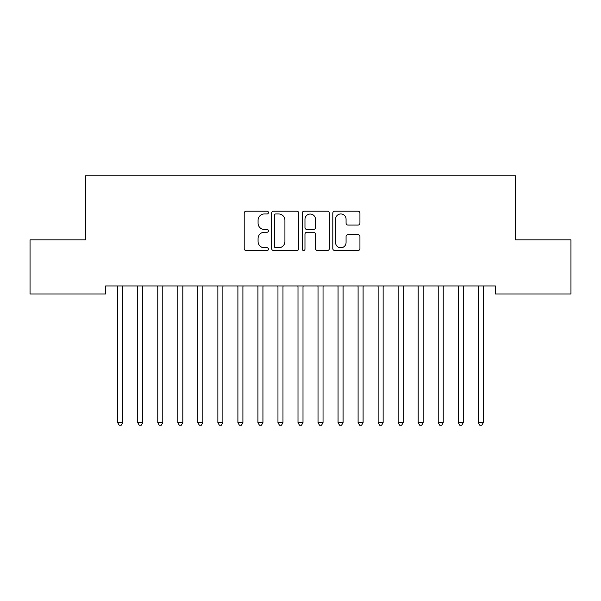 <?xml version="1.0" encoding="UTF-8"?>
<svg xmlns="http://www.w3.org/2000/svg" width="601" height="601" viewBox="0 0 601 601"><rect width="100%" height="100%" fill="white"/><g stroke="black" fill="none" stroke-linecap="round" stroke-linejoin="round"><path stroke-width="0.9" d="M268.444 212.574A1.375 1.375 0 0 0 267.069 211.199L246.177 211.199A1.968 1.968 0 0 0 244.209 213.167L244.209 248.559A1.968 1.968 0 0 0 246.177 250.527L267.069 250.527A1.375 1.375 0 0 0 268.444 249.152A1.375 1.375 0 0 0 267.069 247.777L264.365 247.777A6.295 6.295 0 0 1 258.077 241.482L258.077 238.529A6.295 6.295 0 0 1 264.365 232.241L267.069 232.241A1.375 1.375 0 0 0 268.444 230.867A1.375 1.375 0 0 0 267.069 229.484L264.365 229.484A6.295 6.295 0 0 1 258.077 223.196L258.077 220.244A6.295 6.295 0 0 1 264.365 213.956L267.069 213.956A1.375 1.375 0 0 0 268.444 212.574M357.971 225.067A1.968 1.968 0 0 0 359.931 223.099L359.931 213.167A1.968 1.968 0 0 0 357.971 211.199L334.765 211.199A1.968 1.968 0 0 0 332.796 213.167L332.796 248.559A1.968 1.968 0 0 0 334.765 250.527L357.971 250.527A1.968 1.968 0 0 0 359.931 248.559L359.931 236.569A1.968 1.968 0 0 0 357.971 234.6L348.039 234.6A1.968 1.968 0 0 0 346.071 236.569L346.071 242.519A5.259 5.259 0 0 1 340.812 247.777A5.259 5.259 0 0 1 335.553 242.519L335.553 219.215A5.259 5.259 0 0 1 340.812 213.956A5.259 5.259 0 0 1 346.071 219.215L346.071 223.099A1.968 1.968 0 0 0 348.039 225.067L357.971 225.067M495.427 285.956L105.573 285.956L105.573 293.972L30.05 293.972L30.05 239.882L85.545 239.882L85.545 175.77L515.455 175.77L515.455 239.882L570.95 239.882L570.95 293.972L495.427 293.972L495.427 285.956M298.78 213.167A1.968 1.968 0 0 0 296.811 211.199L273.613 211.199A1.968 1.968 0 0 0 271.644 213.167L271.644 248.559A1.968 1.968 0 0 0 273.613 250.527L296.811 250.527A1.968 1.968 0 0 0 298.78 248.559L298.78 213.167M304.189 211.199L327.387 211.199A1.968 1.968 0 0 1 329.356 213.167L329.356 248.559A1.968 1.968 0 0 1 327.387 250.527L317.463 250.527A1.968 1.968 0 0 1 315.495 248.559L315.495 234.21A1.968 1.968 0 0 0 313.527 232.241L306.938 232.241A1.968 1.968 0 0 0 304.97 234.21L304.97 249.152A1.375 1.375 0 0 1 303.595 250.527A1.375 1.375 0 0 1 302.22 249.152L302.22 213.167A1.968 1.968 0 0 1 304.189 211.199M275.769 213.956A1.375 1.375 0 0 0 274.394 215.331L274.394 246.402A1.375 1.375 0 0 0 275.769 247.777L278.624 247.777A6.295 6.295 0 0 0 284.919 241.482L284.919 220.244A6.295 6.295 0 0 0 278.624 213.956L275.769 213.956M315.495 219.312A5.259 5.259 0 0 0 310.236 214.054A5.259 5.259 0 0 0 304.97 219.312L304.97 227.524A1.968 1.968 0 0 0 306.938 229.484L313.527 229.484A1.968 1.968 0 0 0 315.495 227.524L315.495 219.312M122.702 287A2.006 2.006 0 0 1 122.852 286.249A2.006 2.006 0 0 0 122.702 287L122.702 422.623L117.698 422.623L117.698 287A2.006 2.006 0 0 0 117.548 286.249A2.006 2.006 0 0 1 117.698 287M122.702 422.623L121.199 425.23L119.201 425.23L117.698 422.623M142.737 287A2.006 2.006 0 0 1 142.88 286.249A2.006 2.006 0 0 0 142.737 287L142.737 422.623L137.727 422.623L137.727 287A2.006 2.006 0 0 0 137.584 286.249A2.006 2.006 0 0 1 137.727 287M162.773 287A2.006 2.006 0 0 1 162.916 286.249A2.006 2.006 0 0 0 162.773 287L162.773 422.623L157.762 422.623L157.762 287A2.006 2.006 0 0 0 157.62 286.249A2.006 2.006 0 0 1 157.762 287M142.737 422.623L141.235 425.23L139.229 425.23L137.727 422.623M162.773 422.623L161.271 425.23L159.265 425.23L157.762 422.623M182.802 287A2.006 2.006 0 0 1 182.952 286.249A2.006 2.006 0 0 0 182.802 287L182.802 422.623L177.798 422.623L177.798 287A2.006 2.006 0 0 0 177.648 286.249A2.006 2.006 0 0 1 177.798 287M202.838 287A2.006 2.006 0 0 1 202.98 286.249A2.006 2.006 0 0 0 202.838 287L202.838 422.623L197.827 422.623L197.827 287A2.006 2.006 0 0 0 197.684 286.249A2.006 2.006 0 0 1 197.827 287M182.802 422.623L181.299 425.23L179.301 425.23L177.798 422.623M202.838 422.623L201.335 425.23L199.329 425.23L197.827 422.623M222.873 287A2.006 2.006 0 0 1 223.016 286.249A2.006 2.006 0 0 0 222.873 287L222.873 422.623L217.862 422.623L217.862 287A2.006 2.006 0 0 0 217.72 286.249A2.006 2.006 0 0 1 217.862 287M222.873 422.623L221.371 425.23L219.365 425.23L217.862 422.623M242.902 287A2.006 2.006 0 0 1 243.052 286.249A2.006 2.006 0 0 0 242.902 287L242.902 422.623L237.898 422.623L237.898 287A2.006 2.006 0 0 0 237.748 286.249A2.006 2.006 0 0 1 237.898 287M242.902 422.623L241.399 425.23L239.401 425.23L237.898 422.623M262.938 287A2.006 2.006 0 0 1 263.08 286.249A2.006 2.006 0 0 0 262.938 287L262.938 422.623L257.927 422.623L257.927 287A2.006 2.006 0 0 0 257.784 286.249A2.006 2.006 0 0 1 257.927 287M282.973 287A2.006 2.006 0 0 1 283.116 286.249A2.006 2.006 0 0 0 282.973 287L282.973 422.623L277.962 422.623L277.962 287A2.006 2.006 0 0 0 277.82 286.249A2.006 2.006 0 0 1 277.962 287M303.002 287A2.006 2.006 0 0 1 303.152 286.249A2.006 2.006 0 0 0 303.002 287L303.002 422.623L297.998 422.623L297.998 287A2.006 2.006 0 0 0 297.848 286.249A2.006 2.006 0 0 1 297.998 287M317.884 286.249A2.006 2.006 0 0 1 318.027 287A2.006 2.006 0 0 0 317.884 286.249L317.764 285.956M343.073 287A2.006 2.006 0 0 1 343.216 286.249A2.006 2.006 0 0 0 343.073 287L343.073 422.623L338.062 422.623L338.062 287A2.006 2.006 0 0 0 337.92 286.249A2.006 2.006 0 0 1 338.062 287M357.948 286.249A2.006 2.006 0 0 1 358.098 287A2.006 2.006 0 0 0 357.948 286.249L357.835 285.956M377.984 286.249A2.006 2.006 0 0 1 378.127 287A2.006 2.006 0 0 0 377.984 286.249L377.864 285.956M403.173 287A2.006 2.006 0 0 1 403.316 286.249A2.006 2.006 0 0 0 403.173 287L403.173 422.623L398.162 422.623L398.162 287A2.006 2.006 0 0 0 398.02 286.249A2.006 2.006 0 0 1 398.162 287M423.202 287A2.006 2.006 0 0 1 423.352 286.249A2.006 2.006 0 0 0 423.202 287L423.202 422.623L418.198 422.623L418.198 287A2.006 2.006 0 0 0 418.048 286.249A2.006 2.006 0 0 1 418.198 287M262.938 422.623L261.435 425.23L259.429 425.23L257.927 422.623M282.973 422.623L281.471 425.23L279.465 425.23L277.962 422.623M303.002 422.623L301.499 425.23L299.501 425.23L297.998 422.623M323.3 285.956L323.18 286.249A2.006 2.006 0 0 0 323.037 287L323.037 422.623L318.027 422.623L318.027 287M323.037 422.623L321.535 425.23L319.529 425.23L318.027 422.623M343.073 422.623L341.571 425.23L339.565 425.23L338.062 422.623M363.365 285.956L363.252 286.249A2.006 2.006 0 0 0 363.102 287L363.102 422.623L358.098 422.623L358.098 287M363.102 422.623L361.599 425.23L359.601 425.23L358.098 422.623M383.4 285.956L383.28 286.249A2.006 2.006 0 0 0 383.137 287L383.137 422.623L378.127 422.623L378.127 287M383.137 422.623L381.635 425.23L379.629 425.23L378.127 422.623M403.173 422.623L401.671 425.23L399.665 425.23L398.162 422.623M423.202 422.623L421.699 425.23L419.701 425.23L418.198 422.623M443.238 287A2.006 2.006 0 0 1 443.38 286.249A2.006 2.006 0 0 0 443.238 287L443.238 422.623L438.227 422.623L438.227 287A2.006 2.006 0 0 0 438.084 286.249A2.006 2.006 0 0 1 438.227 287M443.238 422.623L441.735 425.23L439.729 425.23L438.227 422.623M458.12 286.249A2.006 2.006 0 0 1 458.262 287A2.006 2.006 0 0 0 458.12 286.249L458 285.956M463.536 285.956L463.416 286.249A2.006 2.006 0 0 0 463.273 287L463.273 422.623L458.262 422.623L458.262 287M463.273 422.623L461.771 425.23L459.765 425.23L458.262 422.623M483.302 287A2.006 2.006 0 0 1 483.452 286.249A2.006 2.006 0 0 0 483.302 287L483.302 422.623L478.298 422.623L478.298 287A2.006 2.006 0 0 0 478.148 286.249A2.006 2.006 0 0 1 478.298 287M483.302 422.623L481.799 425.23L479.801 425.23L478.298 422.623"/></g></svg>
